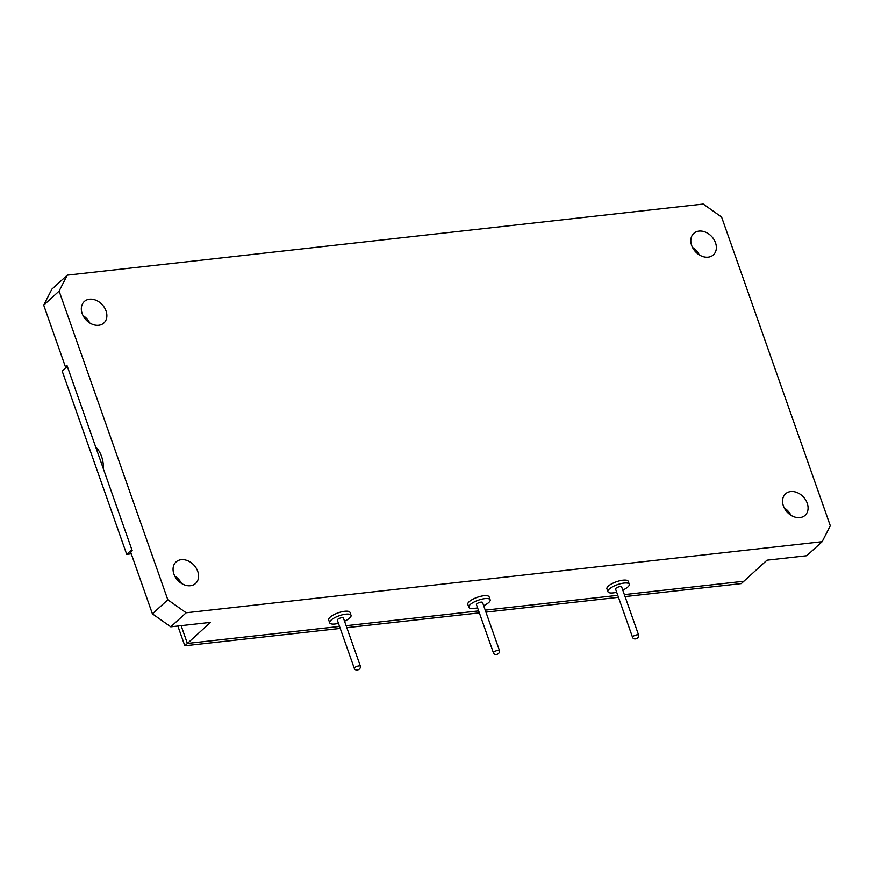 <?xml version="1.0" encoding="UTF-8"?>
<svg xmlns="http://www.w3.org/2000/svg" width="874" height="874" viewBox="0 0 874 874"><rect width="100%" height="100%" fill="white"/><g stroke="black" fill="none" stroke-linecap="round" stroke-linejoin="round"><path stroke-width="1.31" d="M822.15 541.694L186.162 612.772L167.819 599.783L59.115 291.097L67.265 275.146L703.242 204.057L721.596 217.047L830.3 525.744L822.15 541.694L806.735 555.733L766.99 560.179L743.872 581.243L624.364 594.604L743.872 581.243L741.305 583.592L625.063 596.581M340.226 628.417L184.818 645.788L187.386 643.439L339.538 626.439L187.386 643.439L181.126 625.664L187.386 643.439L210.503 622.375L170.758 626.822L186.162 612.772M167.819 599.783L152.404 613.832L130.663 552.095L132.203 550.686L103.416 468.934A20.189 11.395 -96.4 0 0 95.769 447.226L66.981 365.474L65.441 366.872L66.927 366.709M67.265 275.146L51.85 289.185L43.7 305.135L59.115 291.097M43.7 305.135L65.441 366.872M152.404 613.832L170.758 626.822M174.745 576.032A14.541 11.1 -132.3 0 1 181.486 583.428M784.229 507.914A14.541 11.1 -132.3 0 1 790.97 515.299M692.514 247.451A14.541 11.1 -132.3 0 1 699.255 254.847M83.03 315.569A14.541 11.1 -132.3 0 1 89.771 322.965M346.126 625.708L478.657 610.893L346.126 625.708M485.245 610.15L617.776 595.336L485.245 610.15M173.904 574.043A14.541 11.1 -132.3 0 1 176.035 561.96A14.541 11.1 -132.3 0 1 194.028 565.227A14.541 11.1 -132.3 0 1 195.612 583.45A14.541 11.1 -132.3 0 1 173.904 574.043M783.388 505.915A14.541 11.1 -132.3 0 1 785.518 493.843A14.541 11.1 -132.3 0 1 803.512 497.109A14.541 11.1 -132.3 0 1 805.096 515.332A14.541 11.1 -132.3 0 1 783.388 505.915M82.178 313.58A14.541 11.1 -132.3 0 1 84.308 301.508A14.541 11.1 -132.3 0 1 102.313 304.764A14.541 11.1 -132.3 0 1 103.897 322.987A14.541 11.1 -132.3 0 1 82.178 313.58M691.662 245.463A14.541 11.1 -132.3 0 1 693.792 233.38A14.541 11.1 -132.3 0 1 711.797 236.646A14.541 11.1 -132.3 0 1 713.381 254.869A14.541 11.1 -132.3 0 1 691.662 245.463M622.78 590.114A11.307 3.54 160.6 0 0 629.28 584.225A11.307 3.54 160.6 0 0 620.835 583.646A11.307 3.54 160.6 0 0 609.331 589.021A11.307 3.54 160.6 0 0 607.943 591.742A11.307 3.54 160.6 0 0 616.694 592.255M629.28 584.225L628.253 581.341A11.307 3.54 160.6 0 0 619.808 580.751A11.307 3.54 160.6 0 0 608.315 586.126A11.307 3.54 160.6 0 0 606.927 588.847L607.943 591.742M638.643 635.147L621.654 586.913A3.234 1.016 160.6 0 0 619.24 586.749A3.234 1.016 160.6 0 0 615.962 588.278A3.234 1.016 160.6 0 0 615.558 589.054L632.547 637.288C633.475 640.238 639.113 638.992 638.643 635.147A3.234 1.016 160.6 0 0 636.228 634.983A3.234 1.016 160.6 0 0 632.951 636.512A3.234 1.016 160.6 0 0 632.547 637.288M483.661 605.66A11.307 3.54 160.6 0 0 490.15 599.783A11.307 3.54 160.6 0 0 481.705 599.193A11.307 3.54 160.6 0 0 470.212 604.568A11.307 3.54 160.6 0 0 468.825 607.288A11.307 3.54 160.6 0 0 477.565 607.801M490.15 599.783L489.134 596.887A11.307 3.54 160.6 0 0 480.689 596.297A11.307 3.54 160.6 0 0 469.196 601.673A11.307 3.54 160.6 0 0 467.808 604.393L468.825 607.288M499.524 650.693L482.535 602.459A3.234 1.016 160.6 0 0 480.121 602.295A3.234 1.016 160.6 0 0 476.843 603.836A3.234 1.016 160.6 0 0 476.439 604.611L493.428 652.845C494.356 655.795 499.994 654.55 499.524 650.693A3.234 1.016 160.6 0 0 497.109 650.529A3.234 1.016 160.6 0 0 493.821 652.07A3.234 1.016 160.6 0 0 493.428 652.845M344.542 621.206A11.307 3.54 160.6 0 0 351.031 615.329A11.307 3.54 160.6 0 0 342.586 614.739A11.307 3.54 160.6 0 0 331.093 620.125A11.307 3.54 160.6 0 0 329.706 622.834A11.307 3.54 160.6 0 0 338.446 623.359M351.031 615.329L350.015 612.434A11.307 3.54 160.6 0 0 341.57 611.844A11.307 3.54 160.6 0 0 330.077 617.23A11.307 3.54 160.6 0 0 328.69 619.95L329.706 622.834M360.405 666.239L343.416 618.016A3.234 1.016 160.6 0 0 341.002 617.842A3.234 1.016 160.6 0 0 337.714 619.382A3.234 1.016 160.6 0 0 337.32 620.158L354.309 668.391C355.237 671.341 360.875 670.096 360.405 666.239A3.234 1.016 160.6 0 0 357.99 666.075A3.234 1.016 160.6 0 0 354.702 667.616A3.234 1.016 160.6 0 0 354.309 668.391M131.275 553.821L126.708 554.334L62.163 371.046L67.298 366.37L131.843 549.659L126.708 554.334M618.475 597.313L485.944 612.128M479.345 612.871L346.814 627.674M177.859 626.024L184.818 645.788"/></g></svg>
